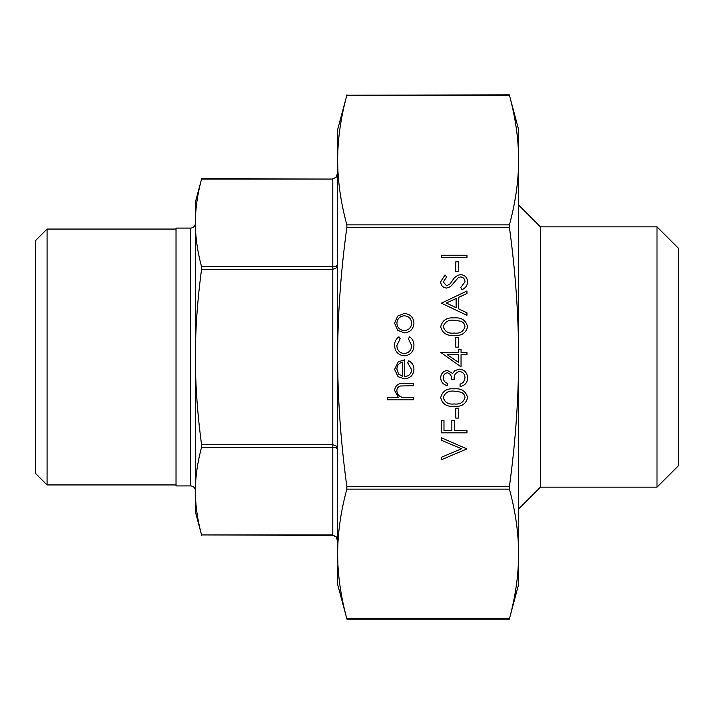 <?xml version="1.0" encoding="UTF-8"?>
<svg xmlns="http://www.w3.org/2000/svg" width="714" height="714" viewBox="0 0 714 714"><rect width="100%" height="100%" fill="white"/><g stroke="black" fill="none" stroke-linecap="round" stroke-linejoin="round"><path stroke-width="1.07" d="M518.614 205.061L540.391 226.838L540.391 487.162L657.005 487.162L657.005 226.838L678.3 248.124L678.3 465.876L657.005 487.162M509.314 619.163L509.412 618.77C515.508 596.351 518.578 574.752 518.614 553.957L518.614 584.427L509.314 619.163L346.95 619.163L337.642 584.427L337.642 565.069M518.614 160.043C518.578 139.248 515.508 117.649 509.412 95.23L518.614 129.573L518.614 553.957C518.578 533.162 515.508 511.563 509.412 489.144L509.412 486.627C515.508 441.796 518.578 398.582 518.614 357C518.578 315.418 515.508 272.204 509.412 227.373L509.412 224.856C515.508 202.437 518.578 180.838 518.614 160.043L518.614 144.094M47.07 229.06L35.7 240.431L35.7 473.569L47.07 484.94L47.07 229.06L176.028 229.06M337.642 541.382L336.223 536.839L337.642 541.382C337.633 538.07 336.017 536.062 332.804 535.348L201.58 534.956C197.448 519.622 195.386 505.003 195.386 491.098L195.386 357C195.386 384.81 197.448 414.058 201.58 444.724L201.58 447.241C197.448 462.574 195.386 477.193 195.386 491.098L195.386 511.84L201.678 535.348M336.223 447.812L337.642 449.195L336.223 446.036L332.804 444.724L332.804 447.241L336.223 447.812M176.028 357L176.028 228.087L190.54 228.087L190.54 485.913L176.028 485.913L176.028 357M195.386 223.25A4.837 4.837 0 0 1 190.54 228.087M195.386 490.75A4.837 4.837 0 0 0 190.54 485.913M336.223 267.964L337.642 264.805L336.223 266.188L332.804 266.759L332.804 269.276L336.223 267.964M336.223 177.161L337.642 172.618L336.223 177.161L332.804 179.044L332.804 266.759L201.58 266.759L201.58 269.276C197.448 299.942 195.386 329.19 195.386 357L195.386 202.16L201.58 179.044C197.448 194.378 195.386 208.997 195.386 222.902C195.386 236.807 197.448 251.426 201.58 266.759M201.58 179.044L332.804 179.044L201.678 178.652M509.314 94.837L346.852 95.23C340.757 117.649 337.686 139.248 337.642 160.043C337.686 180.838 340.757 202.437 346.852 224.856L346.852 227.373C340.757 272.204 337.686 315.418 337.642 357C337.686 398.582 340.757 441.796 346.852 486.627L346.852 489.144C340.757 511.563 337.686 533.162 337.642 553.957C337.686 574.752 340.757 596.351 346.852 618.77L346.95 619.163M337.642 553.957L337.642 129.573L346.95 94.837M336.223 536.839L332.804 535.348M518.614 569.906L518.614 553.957M337.642 148.931L337.642 160.043M413.611 399.84L387.354 399.84L387.354 397.546L398.439 397.546L394.574 390.424C395.404 385.274 398.564 382.936 404.062 383.427L413.611 383.427L413.611 385.721L400.554 385.988C398.109 386.667 396.877 388.273 396.877 390.826C397.1 394.048 398.751 396.163 401.83 397.189L413.611 397.546L413.611 399.84M411.648 369.709L407.703 362.819L408.774 360.775C412.192 362.641 413.915 365.523 413.942 369.415C413.451 375.252 410.238 378.393 404.311 378.831L398.064 376.68L394.574 369.361L398.26 361.828L404.749 359.794L404.749 376.537C408.979 376.18 411.273 373.904 411.648 369.709M402.455 376.296L402.455 362.087C398.876 363.114 397.02 365.497 396.877 369.245L398.626 374.065L402.455 376.296M394.574 345.38C394.547 341.72 396.011 338.864 398.956 336.812L400.152 338.731L396.877 345.549C397.109 350.306 399.554 352.975 404.204 353.555C408.908 352.993 411.389 350.315 411.648 345.531L408.363 338.731L409.622 336.812C412.558 338.971 413.995 341.89 413.942 345.567C413.611 351.707 410.434 355.135 404.41 355.849C398.225 355.153 394.94 351.663 394.574 345.38M397.671 330.305L394.574 323.174L397.653 316.07L404.311 313.5C410.238 314.044 413.451 317.275 413.942 323.174C413.451 329.092 410.247 332.322 404.311 332.876L397.671 330.305M396.877 323.183C397.323 327.699 399.804 330.163 404.329 330.573C408.827 330.154 411.273 327.699 411.648 323.183C411.273 318.685 408.827 316.222 404.329 315.802C399.813 316.222 397.323 318.685 396.877 323.183M466.956 448.919L441.35 459.754L441.35 457.29L461.53 448.749L441.35 440.217L441.35 437.753L466.956 448.919M466.956 432.836L441.35 432.836L441.35 420.359L443.974 420.359L443.974 430.533L451.855 430.533L451.855 420.359L454.479 420.359L454.479 430.533L466.956 430.533L466.956 432.836M458.415 418.056L455.791 418.056L455.791 408.212L458.415 408.212L458.415 418.056M467.608 397.68C465.903 404.133 461.422 406.98 454.158 406.239C446.893 406.998 442.403 404.142 440.69 397.68C442.368 391.147 446.857 388.202 454.158 388.844C461.449 388.202 465.939 391.147 467.608 397.68M454.149 403.945C459.825 404.651 463.431 402.544 464.984 397.6C464.734 394.842 463.27 393.003 460.584 392.111L454.149 391.138C448.499 390.558 444.893 392.709 443.314 397.6C444.858 402.544 448.472 404.659 454.149 403.945M443.314 377.911C443.43 380.544 444.742 382.329 447.259 383.266L447.259 385.56C443.18 384.605 440.984 382.061 440.69 377.938C440.913 373.592 443.126 371.093 447.348 370.459L452.614 373.449L454.8 370.673L459.343 369.147C464.555 369.772 467.304 372.726 467.608 378.001C467.349 382.793 464.832 385.64 460.057 386.542L460.057 384.248L463.6 382.24L464.984 377.965C464.939 374.225 463.136 372.048 459.566 371.441C455.675 372.387 453.872 375.02 454.149 379.321L451.525 379.321C451.73 375.885 450.338 373.699 447.33 372.762C444.652 373.324 443.314 375.037 443.314 377.911M461.048 366.844L440.69 352.404L458.415 352.404L458.415 349.449L461.048 349.449L461.048 352.404L466.956 352.404L466.956 354.706L461.048 354.706L461.048 366.844M458.415 362.337L458.415 354.706L447.294 354.706L458.415 362.337M458.415 347.156L455.791 347.156L455.791 337.303L458.415 337.303L458.415 347.156M467.608 326.771C465.903 333.224 461.422 336.071 454.158 335.33C446.893 336.089 442.403 333.233 440.69 326.771C442.368 320.238 446.857 317.293 454.158 317.935C461.449 317.293 465.939 320.238 467.608 326.771M454.149 333.036C459.825 333.75 463.431 331.635 464.984 326.7C464.734 323.933 463.27 322.094 460.584 321.202L454.149 320.229C448.499 319.649 444.893 321.8 443.314 326.7C444.858 331.635 448.472 333.75 454.149 333.036M441.35 303.164L466.956 291.017L466.956 293.516L458.745 297.301L458.745 308.903L466.956 312.803L466.956 315.311L441.35 303.164M446.339 303.022L456.121 307.663L456.121 298.514L446.339 303.022M467.608 281.914C467.304 285.555 465.439 288.153 462.012 289.706L460.717 287.537L464.984 281.914C464.876 279.013 463.431 277.335 460.646 276.898L458.129 277.817L450.561 286.626L446.669 288.063C442.921 287.662 440.931 285.564 440.69 281.753L445.027 274.935L446.598 277.005L443.314 282.012L446.562 285.761L449.865 284.074L452.417 280.638C454.3 277.273 457.058 275.256 460.682 274.604C464.975 275.131 467.277 277.567 467.608 281.914M458.415 271.65L455.791 271.65L455.791 261.797L458.415 261.797L458.415 271.65M466.956 257.531L441.35 257.531L441.35 255.237L466.956 255.237L466.956 257.531M201.58 447.241L332.804 447.241L332.804 534.956L201.58 534.956M201.58 269.276L332.804 269.276L332.804 444.724L201.58 444.724M346.852 489.144L509.412 489.144M346.852 227.373L509.412 227.373M346.852 95.23L509.412 95.23M509.412 486.627L346.852 486.627M509.412 618.77L346.852 618.77M509.412 224.856L346.852 224.856M540.391 487.162L518.614 508.939M332.804 178.652C336.017 177.938 337.633 175.93 337.642 172.618M176.028 484.94L47.07 484.94M540.391 226.838L657.005 226.838"/></g></svg>
